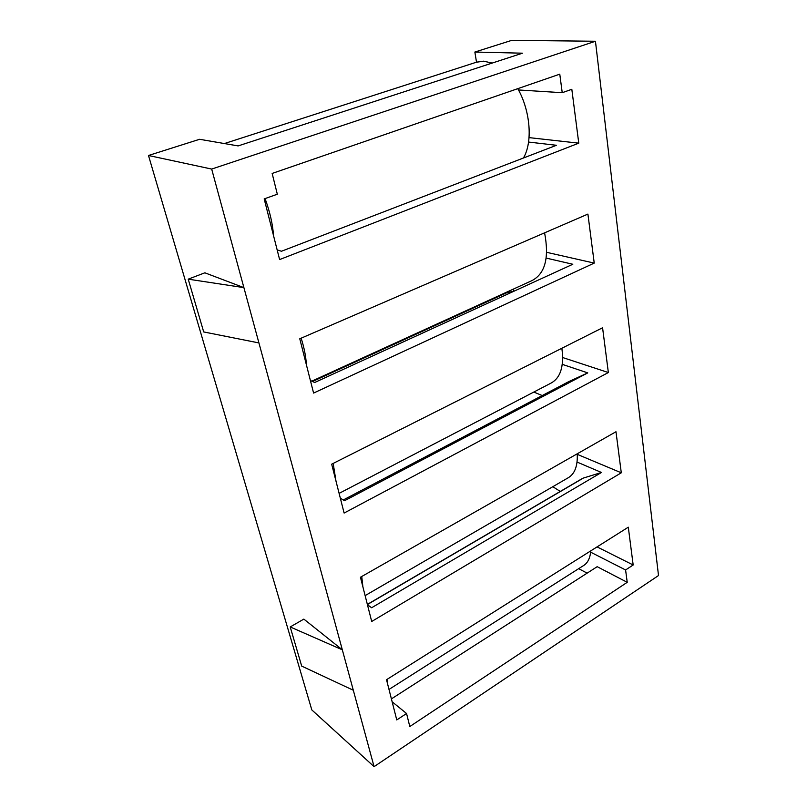 <?xml version="1.0" encoding="UTF-8"?>
<svg xmlns="http://www.w3.org/2000/svg" width="807" height="807" viewBox="0 0 807 807"><rect width="100%" height="100%" fill="white"/><g stroke="black" fill="none" stroke-linecap="round" stroke-linejoin="round"><path stroke-width="1.21" d="M542.203 395.561L533.841 392.051M514.553 290.954L506.564 292.83M492.169 63.077L483.585 61.171L476.241 62.27M615.983 431.735L621.289 472.801L371.704 621.481L360.447 577.237L615.983 431.735M608.357 372.541L344.115 513.05L331.677 464.176L602.577 327.763L608.357 372.541L562.691 357.541M587.91 214.087L594.234 263.102L313.59 393.07L299.77 338.779L587.91 214.087M633.172 564.991L625.586 569.964L627.231 582.311L409.805 726.542L406.557 713.509L396.762 719.935L386.523 679.706L628.3 527.193L633.172 564.991L597.059 546.894M277.326 194.225L272.151 173.444L559.776 74.163L562.237 92.704L571.82 89.284L578.77 143.162L279.615 259.572L264.182 198.905L277.326 194.225M607.53 143.606L595.445 41.248L211.676 169.066L374.075 766.65L658.512 575.532L607.53 143.606M367.457 604.766L371.623 607.752L601.467 472.478L577.055 462.058M577.257 454.341L621.289 472.801M340.332 498.171L344.559 500.723L587.758 372.895L562.287 364.361M546.692 252.329L594.234 263.102M310.382 380.49L314.659 382.508L572.809 264.262L546.188 258.079M391.405 698.892L597.18 566.685L627.231 582.311M529.049 137.614L578.77 143.162M277.164 249.918L281.472 251.249L556.437 145.29L528.565 142.052M595.445 41.248L511.759 40.35L474.859 52.041L522.482 53.191L238.126 145.916L199.601 139.288L148.488 155.489L211.676 169.066M587.123 573.141L578.69 568.663M374.075 766.65L311.815 709.928L148.488 155.489M290.207 626.948L303.856 619.11L342.319 649.806L290.207 626.948L301.697 666.098L353.315 690.247M188.223 279.161L204.877 272.806L243.885 287.625L188.223 279.161L203.697 331.939L258.916 342.925M367.397 604.544L583.421 478.037L601.467 472.478M513.484 289.047L513.797 290.964M474.859 52.041L476.513 62.189M583.421 478.037L581.988 478.733M587.758 372.895L568.733 381.63M625.586 569.964L590.643 552.17M392.141 701.787L406.557 713.509M562.237 92.704L518.498 89.96M387.41 683.196L387.259 679.242M362.898 586.871L361.748 576.491M365.127 595.616L567.462 478.198C574.574 474.466 577.832 466.335 577.227 453.806M388.994 689.44L582.825 566.02C587.516 563.468 590.159 558.424 590.754 550.868M560.27 491.443L552.805 486.702M339.111 493.38L550.485 383.386C560.441 378.301 564.234 366.59 561.864 348.261M336.005 481.184L333.18 463.42M311.795 381.156L531.672 280.745C545.068 273.987 549.375 258.018 544.594 232.84M306.367 364.714C305.974 356.795 304.239 347.948 301.152 338.173M523.42 158.011C532.781 142.385 530.602 111.285 517.791 88.659M273.543 235.715C272.746 224.265 269.921 211.888 265.079 198.593M343.288 499.957L569.318 381.328M508.107 292.124L312.531 381.499M477.219 61.957L224.427 143.555M367.356 604.393L582.644 478.339"/></g></svg>
